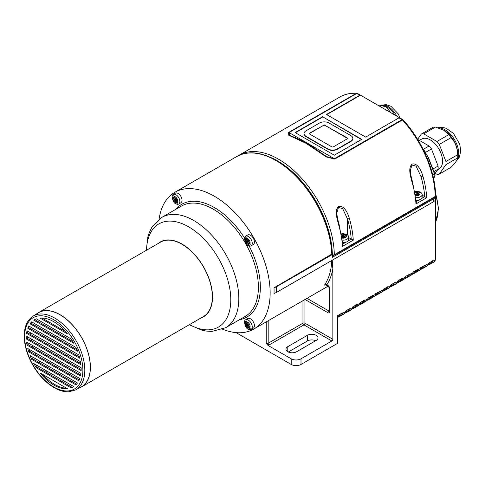 <?xml version="1.0" encoding="UTF-8"?>
<svg xmlns="http://www.w3.org/2000/svg" width="485" height="485" viewBox="0 0 485 485"><rect width="100%" height="100%" fill="white"/><g stroke="black" fill="none" stroke-linecap="round" stroke-linejoin="round"><path stroke-width="0.73" d="M417.609 139.334L421.326 134.048L433.081 127.264A22.165 12.798 60 0 1 435.439 127.052L444.03 130.313A19.394 11.197 60 0 1 457.743 154.066L457.743 156.328A22.165 12.798 60 0 1 457.682 157.867C457.44 159.874 455.233 163.021 451.056 167.295L439.301 174.085A22.165 12.798 60 0 1 436.936 174.291L435.203 173.29M378.312 105.475L378.937 105.112L380.44 105.281L386.363 107.046L389.716 111.332L389.085 111.695M423.181 149.386L429.104 146.015L417.652 139.401M423.223 149.41A22.165 12.798 60 0 1 425.587 152.345L425.666 152.551M305.029 299.481L327.945 312.71A2.771 1.601 -120 0 0 329.903 311.576L329.903 288.957A2.771 1.601 -120 0 0 327.945 285.562L326.763 284.877A80.352 46.39 -120 0 0 332.843 268.848L332.183 259.924M326.611 284.792L324.926 284.404C324.356 285.295 324.635 285.441 325.774 284.853M332.843 268.848L332.843 339.294L304.926 323.174L304.926 299.542M398.967 117.867L365.66 137.097L326.478 114.478L359.779 95.248A1.388 0.8 -60 0 1 360.476 95.181A1.388 0.8 -60 0 1 360.482 95.181L399.664 117.806A1.388 0.8 120 0 0 399.658 117.8A1.388 0.8 120 0 0 398.967 117.867L402.035 119.637L334.341 158.722L289.024 132.557L289.812 135.309L292.528 136.564C295.571 137.613 300.118 139.735 306.18 142.936C310.182 145.239 316.105 149.222 323.95 154.885L326.763 156.643L334.747 159.056L402.435 119.977A78.964 45.59 60 0 1 435.203 196.48L334.304 254.734A78.964 45.59 -120 0 0 299.39 175.928A78.964 45.59 -120 0 0 238.99 155.242L339.888 96.994A78.964 45.59 60 0 1 356.311 93.344A1.388 0.8 60 0 1 356.717 93.478L359.779 95.248M361.743 139.359L334.31 155.2L295.129 132.575L322.555 116.739L361.743 139.359M357.178 93.344A1.388 1.061 93.1 0 0 356.79 93.223A1.388 1.061 93.1 0 0 356.311 93.344L288.617 132.423L288.745 135.23L305.974 143.281L326.508 157.031L334.747 159.056M422.896 176.188C421.338 170.835 417.676 162.548 412.001 164.148C407.655 168.416 410.807 176.964 412.123 182.408A78.964 45.59 60 0 1 415.966 203.955L416.318 202.518L412.541 181.923C410.51 174.63 410.431 172.666 410.365 170.29L411.935 165.033L416.124 166.161L421.004 176.649L422.896 176.188A78.964 45.59 -120 0 1 426.739 197.734L424.787 196.686L421.416 198.632A5.541 3.201 180 0 1 419.337 199.832A5.541 3.201 180 0 1 416.124 200.238M348.673 237.577L351.237 239.056A1.394 0.806 0 0 0 351.316 239.099L353.274 240.154A78.964 45.59 -120 0 0 349.424 218.608C347.866 213.254 344.204 204.967 338.53 206.568C334.183 210.836 337.336 219.378 338.651 224.828L338.718 224.155M367.412 300.185A0.691 0.564 -128.3 0 1 367.315 300.288L367.885 298.712A3.741 2.158 60 0 1 367.26 300.324A47.797 27.596 60 0 1 365.332 301.634L367.315 300.288A0.691 0.564 -128.3 0 1 367.26 300.324L364.32 302.022A3.741 2.158 -120 0 0 364.944 300.409L364.944 299.833L360.349 302.488L360.349 303.064A3.741 2.158 60 0 1 359.724 304.677A47.797 27.596 60 0 1 357.797 305.986L359.779 304.635A0.691 0.564 -128.3 0 1 359.724 304.677L356.784 306.375A3.741 2.158 -120 0 0 357.409 304.762L356.42 304.744M247.247 322.622L246.98 322.78L246.113 321.1L245.216 321.616L246.077 323.295L247.247 322.622M398.015 280.73L398.021 281.312A3.741 2.158 60 0 1 397.397 282.925A47.797 27.596 60 0 1 395.469 284.234L397.457 282.882A0.691 0.564 -128.3 0 1 397.397 282.925L394.463 284.616A3.741 2.158 -120 0 0 395.087 283.01L395.087 282.428L390.486 285.083L390.486 285.665A3.741 2.158 60 0 1 389.867 287.272A47.797 27.596 60 0 1 387.939 288.581L384.999 290.279A47.797 27.596 -120 0 0 386.927 288.969A3.741 2.158 -120 0 0 387.551 287.362L386.563 287.344M397.548 282.785A0.691 0.564 -128.3 0 1 397.457 282.882L398.021 280.73L398.021 281.312L395.087 283.01L394.099 282.998M401.635 278.645L402.623 278.657L402.623 278.081L398.021 280.73M398.227 280.851L402.623 278.081M246.077 239.711A1.352 0.782 60 0 1 246.047 239.699L245.919 240.16A1.352 0.782 60 0 1 246.313 241.057A1.352 0.782 60 0 1 246.265 241.833L246.604 242.427A1.352 0.782 60 0 1 247.302 242.767L249.011 241.779A1.352 0.782 60 0 1 249.06 241.003L248.72 240.414A1.352 0.782 60 0 1 248.023 240.075A1.352 0.782 60 0 1 247.447 239.281L246.98 239.16A1.352 0.782 60 0 1 246.98 239.196L246.113 237.517L245.216 238.032L246.077 239.711L246.98 239.196M248.096 240.142A1.352 0.782 60 0 1 248.029 240.815L248.368 241.409A1.352 0.782 60 0 1 248.993 241.682M246.313 241.057L248.023 240.075M342.01 237.565L342.161 237.48A1.352 0.782 180 0 1 342.161 237.511L342.822 237.608A1.352 0.782 180 0 1 343.641 237.286A1.352 0.782 180 0 1 344.629 237.329L345.108 237.05A1.352 0.782 180 0 1 344.974 236.71A1.352 0.782 180 0 1 345.035 236.48A1.352 0.782 180 0 1 345.593 236.007L345.417 235.631A1.352 0.782 180 0 1 345.368 235.625L346.702 234.952L346.066 234.564L345.429 234.219L344.095 234.892A1.352 0.782 180 0 1 344.095 234.867L343.435 234.764A1.352 0.782 180 0 1 342.616 235.086A1.352 0.782 180 0 1 341.628 235.043L341.586 235.037M47.494 373.117A41.455 23.935 60 0 1 44.765 369.843M40.103 363.077A41.455 23.935 60 0 1 38.624 360.531M35.799 354.826A41.455 23.935 60 0 1 34.859 352.589M33.065 347.478A41.455 23.935 60 0 1 32.483 345.447M31.446 340.773A41.455 23.935 60 0 1 31.149 338.906M30.749 334.608A41.455 23.935 60 0 1 30.713 332.886M30.919 328.933A41.455 23.935 60 0 1 31.131 327.363M31.961 323.768A41.455 23.935 60 0 1 32.447 322.349M36.363 318.839L71.149 338.924A38.788 22.395 60 0 1 73.762 343.265L33.744 320.161A38.788 22.395 60 0 1 34.362 319.779A38.788 22.395 60 0 1 36.363 318.839M420.155 269.733A0.691 0.564 -128.3 0 1 420.058 269.836L420.628 267.684L420.628 268.26L417.688 269.957L416.7 269.945M302.967 300.676L302.967 323.174L268.187 343.253A1.388 0.8 180 0 1 266.229 343.253L267.926 345.362L291.212 358.803L291.212 364.459A6.929 4.001 0 0 0 301.003 364.459L337.251 343.532A1.388 0.8 0 0 0 337.657 342.968L337.657 315.82M291.212 364.459L236.056 332.613M315.674 340.719A6.232 3.601 0 0 0 307.375 340.985L288.296 352.001M248.096 323.725A1.352 0.782 60 0 1 248.029 324.398L248.368 324.992A1.352 0.782 60 0 1 248.993 325.265M443.539 130.028L448.692 134.703A22.165 12.798 60 0 1 451.056 137.643C455.233 142.202 457.44 147.895 457.682 154.721A22.165 12.798 60 0 1 457.743 156.328M451.056 137.643L439.301 144.427L445.927 161.505L457.682 154.721M26.354 338.966L81.159 370.607A38.788 22.395 -120 0 0 81.159 367.782L26.354 336.141A38.788 22.395 -120 0 0 26.354 338.966L27.33 338.403L81.183 369.491M174.915 200.978L176.625 199.99A1.352 0.782 60 0 1 176.679 199.214L176.34 198.626A1.352 0.782 60 0 1 175.637 198.28A1.352 0.782 60 0 1 175.061 197.492L174.594 197.365A1.352 0.782 60 0 1 174.594 197.401L173.733 195.722L173.26 195.995L172.83 196.243L173.691 197.922A1.352 0.782 60 0 1 173.66 197.904L173.533 198.371A1.352 0.782 60 0 1 173.927 199.268A1.352 0.782 60 0 1 173.879 200.044L174.218 200.632A1.352 0.782 60 0 1 174.915 200.978A1.352 0.782 60 0 1 175.497 201.766L177.255 200.748M322.555 116.739L361.446 139.528M27.766 328.242A38.788 22.395 60 0 1 28.724 325.968L78.782 354.874A38.788 22.395 60 0 1 79.746 358.251L27.766 328.242L28.742 327.678A38.788 22.395 60 0 1 29.288 326.296M79.394 356.918L28.742 327.678M360.337 302.482L360.349 303.064L357.409 304.762L357.409 304.18L352.813 306.835L352.813 307.417L349.873 309.115L348.885 309.097M363.962 300.397L364.944 300.409L367.885 298.712L367.885 298.136L371.989 295.995L368.085 298.251M359.876 304.538A0.691 0.564 -128.3 0 1 359.779 304.635L360.549 302.604L364.944 299.833M371.492 296.044L372.48 296.062L372.48 295.48M375.408 293.783L375.42 294.365A3.741 2.158 60 0 1 374.796 295.971A47.797 27.596 60 0 1 372.868 297.281L374.85 295.935A0.691 0.564 -128.3 0 1 374.796 295.971L371.856 297.669A3.741 2.158 -120 0 0 372.48 296.062L375.42 294.365L375.42 293.783L379.525 291.649L375.42 293.783M424.242 265.592L425.224 265.604L425.224 265.028L420.628 267.684L420.628 268.26A3.741 2.158 60 0 1 420.004 269.872A47.797 27.596 60 0 1 418.076 271.182L415.142 272.879A47.797 27.596 -120 0 0 417.07 271.57A3.741 2.158 -120 0 0 417.688 269.957L417.688 269.381L413.093 272.03L413.093 272.612A3.741 2.158 60 0 1 412.468 274.219A47.797 27.596 60 0 1 410.54 275.529L407.606 277.226A47.797 27.596 -120 0 0 409.534 275.916L412.468 274.219A0.691 0.564 -128.3 0 0 412.529 274.183L410.54 275.529M345.265 311.182L345.278 311.764L342.337 313.462L341.349 313.449M337.621 315.844L342.337 312.886L337.251 315.82L337.608 315.614L337.251 315.82L337.251 343.532M345.368 236.116L345.368 235.625L344.095 236.365A1.352 0.782 0 0 0 344.526 236.85L344.526 237.304M382.477 291.485A0.691 0.564 -128.3 0 1 382.386 291.588L382.95 290.012A3.741 2.158 60 0 1 382.332 291.624A47.797 27.596 60 0 1 380.404 292.934L382.386 291.588A0.691 0.564 -128.3 0 1 382.332 291.624L379.391 293.322A3.741 2.158 -120 0 0 380.016 291.709L379.027 291.697M390.013 287.132A0.691 0.564 -128.3 0 1 389.922 287.235L390.486 285.083L390.486 285.665L387.551 287.362L387.551 286.781L380.016 291.709L380.016 291.133M79.364 387.951A42.947 24.796 -120 0 0 81.498 386.945A42.947 24.796 -120 0 0 81.498 337.354A42.947 24.796 -120 0 0 38.551 312.558A42.947 24.796 -120 0 0 36.611 313.904M81.498 386.945L203.458 316.535A42.947 24.796 -120 0 0 203.458 266.944A42.947 24.796 -120 0 0 160.511 242.148L38.551 312.558M32.889 316.268L38.079 312.97A42.838 24.735 60 0 1 81.444 337.384A42.838 24.735 60 0 1 80.91 387.145L75.454 389.995A42.577 24.583 -120 0 0 75.987 340.537A42.577 24.583 -120 0 0 32.889 316.268C27.512 319.906 24.632 325.975 24.25 334.474C24.032 341.113 25.366 348.175 28.251 355.65C34.174 370.043 42.771 380.701 54.041 387.642C59.134 390.577 64.008 391.953 68.652 391.777L75.454 389.995M201.172 317.851A43.189 24.935 -120 0 0 203.579 266.871A43.189 24.935 -120 0 0 158.225 243.464M409.667 274.243L405.557 276.383L405.557 276.959A3.741 2.158 60 0 1 404.933 278.572A47.797 27.596 60 0 1 403.005 279.881L400.07 281.579A47.797 27.596 -120 0 0 401.998 280.269A3.741 2.158 -120 0 0 402.623 278.657L405.557 276.959L405.557 276.383L409.667 274.243M412.62 274.08A0.691 0.564 -128.3 0 1 412.529 274.183L413.093 272.03L413.093 272.612L410.158 274.31L409.164 274.292M417.773 194.849A1.352 0.782 180 0 1 417.561 194.485L416.906 194.382A1.352 0.782 180 0 1 416.088 194.703A1.352 0.782 180 0 1 415.415 194.721M415.481 195.152L415.627 195.067A1.352 0.782 180 0 1 415.633 195.091L416.288 195.194A1.352 0.782 180 0 1 417.106 194.867A1.352 0.782 180 0 1 418.094 194.915L418.579 194.637A1.352 0.782 180 0 1 418.446 194.297A1.352 0.782 180 0 1 418.507 194.067A1.352 0.782 180 0 1 419.064 193.594L418.888 193.212A1.352 0.782 180 0 1 418.84 193.212L417.567 193.945A1.352 0.782 0 0 0 417.991 194.436L417.991 194.885M250.272 244.713L249.248 243.124L248.35 243.646L248.884 244.573L249.369 245.234L250.272 244.713L249.369 245.234M251.097 245.834L251.097 245.834A5.541 3.201 60 0 1 248.763 245.786C246.598 245.398 245.149 242.9 244.434 238.28A5.541 3.201 60 0 1 245.555 236.237A5.541 3.201 60 0 1 251.097 239.438A5.541 3.201 60 0 1 251.097 245.834L253.273 244.579L251.097 245.834M295.42 132.744L322.555 117.079M304.04 133.733A6.717 3.88 0 0 0 304.034 133.902A6.717 3.88 0 0 0 305.999 136.649L327.848 149.259A6.717 3.88 0 0 0 337.348 149.259L350.867 141.456A6.717 3.88 0 0 0 352.837 138.71A6.717 3.88 0 0 0 352.831 138.54M421.326 134.048A22.165 12.798 60 0 1 423.684 133.842L436.936 141.493L448.692 134.703M435.439 127.052L423.684 133.842M347.048 234.691A5.541 3.201 180 0 1 347.46 234.958A5.541 3.201 180 0 1 348.673 236.953A5.541 3.201 180 0 1 342.368 240.123M345.429 234.219L345.429 235.595M348.673 236.953L348.673 239.469A5.541 3.201 180 0 1 347.945 241.051A5.541 3.201 180 0 1 345.866 242.245A5.541 3.201 180 0 1 342.652 242.658M418.84 193.703L418.84 193.212L420.174 192.533L418.901 191.799L417.567 192.472A1.352 0.782 180 0 1 417.561 192.448L416.906 192.345A1.352 0.782 180 0 1 416.088 192.672A1.352 0.782 180 0 1 415.099 192.624L415.057 192.618M416.088 192.672L416.088 194.703M332.201 253.522A1.388 0.8 180 0 1 332.564 254.061A1.388 0.8 180 0 1 332.158 254.625L276.317 286.859L274.013 287.793L332.213 253.843C331.079 233.085 323.653 212.594 309.933 192.369C294.571 170.926 277.747 158.031 259.457 153.678C250.781 151.926 243.143 152.921 236.541 156.661A78.964 45.59 60 0 1 296.256 176.631A78.964 45.59 60 0 1 331.807 254.425M276.317 286.859L276.317 292.516L274.013 293.449A78.964 45.59 -120 0 0 274.013 287.793M337.251 253.043L338.718 252.182M433.548 198.917L433.548 201.742L435.457 200.25L435.457 197.425L433.548 198.917L332.158 257.45L332.158 254.625M276.317 292.516L433.548 201.742M177.886 202.924L176.861 201.336L175.964 201.857L176.989 203.439L177.886 202.924L176.989 203.439M178.71 204.046L178.71 204.046A5.541 3.201 60 0 1 176.376 203.997C174.212 203.609 172.769 201.105 172.048 196.492A5.541 3.201 60 0 1 173.169 194.449A5.541 3.201 60 0 1 178.71 197.644A5.541 3.201 60 0 1 178.71 204.046L180.887 202.791L178.71 204.046M175.497 201.766L175.958 201.893A1.352 0.782 60 0 1 175.964 201.857M173.169 194.449L175.346 193.188A5.541 3.201 60 0 1 180.887 196.389A5.541 3.201 60 0 1 180.887 202.791M414.839 191.442L416.597 191.26L419.61 191.824L420.931 192.539A5.541 3.201 180 0 1 422.138 194.533A5.541 3.201 180 0 1 415.839 197.704M433.414 177.868L433.948 177.565L433.414 177.868M457.682 157.867L445.927 164.657A22.165 12.798 -120 0 0 445.927 161.505M246.077 323.295A1.352 0.782 60 0 1 246.047 323.283L245.919 323.744A1.352 0.782 60 0 1 246.313 324.641A1.352 0.782 60 0 1 246.265 325.417L246.604 326.011A1.352 0.782 60 0 1 247.302 326.35L249.011 325.362A1.352 0.782 60 0 0 249.405 326.259L249.514 326.593M175.715 198.347A1.352 0.782 60 0 1 175.643 199.026L175.982 199.614A1.352 0.782 60 0 1 176.607 199.893M176.625 199.99A1.352 0.782 60 0 0 177.019 200.887L176.898 201.354A1.352 0.782 60 0 0 176.861 201.336L177.128 201.184M434.766 173.903L438.088 169.18L433.893 171.605M383.156 289.551L387.551 286.781M427.691 265.38A0.691 0.564 -128.3 0 1 427.594 265.483L428.37 263.446L432.759 260.675L425.224 265.604A3.741 2.158 -120 0 1 424.605 267.217L427.54 265.519A47.797 27.596 60 0 1 425.612 266.829L422.678 268.526A47.797 27.596 -120 0 0 424.605 267.217A0.691 0.564 51.7 0 1 423.738 266.92A47.1 27.196 60 0 1 420.725 268.793M435.209 200.444L435.209 259.845L432.759 261.257L431.771 261.239M249.278 326.726A1.352 0.782 60 0 0 249.248 326.708L248.35 327.229L249.369 328.818L250.272 328.296L249.248 326.708L249.514 326.557M332.564 254.061L332.564 256.886A1.388 0.8 180 0 1 332.158 257.45M338.718 252.194L339.209 252.473L429.334 200.444L429.334 199.868L430.801 199.02L431.292 199.311L435.209 197.049L435.209 196.473A1.388 0.8 180 0 1 435.615 197.049A1.388 0.8 180 0 1 435.457 197.425M337.251 253.031L337.251 253.606L332.564 255.989M222.609 329.224A78.964 45.59 -120 0 0 239.82 332.758A78.964 45.59 -120 0 0 253.794 329.06A78.964 45.59 -120 0 0 253.794 237.88A78.964 45.59 -120 0 0 174.83 192.29A78.964 45.59 -120 0 0 159.092 219.214M26.584 342.04L80.922 373.414A38.788 22.395 60 0 1 80.468 375.978L27.039 345.132A38.788 22.395 60 0 1 26.584 342.04M40.043 318.027A38.788 22.395 60 0 1 67.463 333.862L40.043 318.027M65.608 331.655L41.898 317.966M72.798 341.573L34.726 319.591A38.788 22.395 60 0 1 34.853 319.506M76.885 349.703L31.01 323.216A38.788 22.395 60 0 1 31.925 322.046M80.771 363.483L27.566 332.765A38.788 22.395 60 0 1 27.809 331.213M80.68 374.966L28.021 344.568A38.788 22.395 60 0 1 27.718 342.695M79.2 379.882L29.706 351.31A38.788 22.395 60 0 1 29.094 349.261M76.563 384.132L32.61 358.754A38.788 22.395 60 0 1 31.604 356.475M73.635 386.672A38.788 22.395 60 0 1 72.126 387.339L37.339 367.254A38.788 22.395 60 0 1 35.69 364.605M42.88 374.523A38.788 22.395 -120 0 0 66.59 388.212M27.305 336.687A38.788 22.395 -120 0 0 27.33 338.403M344.805 313.237A0.691 0.564 -128.3 0 1 344.708 313.34L345.478 311.303L349.873 308.533L345.278 311.188L345.278 311.764A3.741 2.158 60 0 1 344.653 313.377A47.797 27.596 60 0 1 342.725 314.686L339.785 316.384A47.797 27.596 -120 0 0 341.713 315.074A3.741 2.158 -120 0 0 342.337 313.462L342.337 312.886M349.424 218.608L347.539 219.068L342.652 208.58L338.469 207.453L336.893 212.703C336.923 214.716 337.063 217.238 339.07 224.337L342.846 244.937L342.495 246.374L353.274 240.154M431.292 199.311L431.292 198.735M339.209 252.473L339.209 251.903M347.472 138.54A1.388 0.8 0 0 0 347.096 138.146L325.253 125.53A1.388 0.8 0 0 0 323.289 125.53L309.776 133.339A1.388 0.8 0 0 0 309.4 133.733M31.628 359.318A38.788 22.395 60 0 1 30.028 355.566L77.479 382.962A38.788 22.395 60 0 1 75.878 384.866L31.628 359.318L32.61 358.754M251.097 329.418L251.097 329.418A5.541 3.201 60 0 1 248.763 329.37C246.598 328.982 245.149 326.484 244.434 321.864A5.541 3.201 60 0 1 245.555 319.821A5.541 3.201 60 0 1 251.097 323.022A5.541 3.201 60 0 1 251.097 329.418L253.273 328.163L251.097 329.418M250.272 328.296L249.369 328.818M432.893 169.035L438.088 166.034A22.165 12.798 60 0 1 438.088 169.18M246.313 324.641L248.023 323.659A1.352 0.782 60 0 1 247.447 322.864L246.98 322.743A1.352 0.782 60 0 1 246.98 322.78M173.691 197.922L174.594 197.401M421.004 192.6L421.004 176.649A77.582 44.79 60 0 1 424.708 196.643L422.138 195.158M412.189 181.742L412.123 182.408M378.937 105.112A18.284 10.561 -120 0 0 377.736 105.148M394.887 115.048A15.932 9.197 -120 0 0 387.212 107.124A15.932 9.197 -120 0 0 383.192 105.657L380.634 105.312M390.91 112.75A18.284 10.561 -120 0 0 389.716 111.332M420.834 267.799L425.224 265.028M245.555 319.821L247.732 318.566A5.541 3.201 60 0 1 253.273 321.761A5.541 3.201 60 0 1 253.273 328.163M350.867 135.63L329.024 123.014A6.717 3.88 0 0 0 319.518 123.014L305.999 130.823A6.717 3.88 0 0 0 304.034 133.563A6.717 3.88 0 0 0 305.999 136.309L327.848 148.919A6.717 3.88 0 0 0 337.348 148.919L350.867 141.117A6.717 3.88 0 0 0 352.837 138.37A6.717 3.88 0 0 0 350.867 135.63M248.35 327.229A1.352 0.782 60 0 0 248.344 327.266L247.883 327.139L249.642 326.126M71.149 387.903L36.363 367.818A38.788 22.395 60 0 1 33.744 363.483L73.762 386.587A38.788 22.395 60 0 1 73.15 386.963A38.788 22.395 60 0 1 71.149 387.903L72.126 387.339M36.363 367.818L37.339 367.254M30.028 323.78A38.788 22.395 60 0 1 31.628 321.876L75.878 347.424A38.788 22.395 60 0 1 77.479 351.176L30.028 323.78L31.01 323.216M26.584 333.334A38.788 22.395 60 0 1 27.039 330.764L80.468 361.616A38.788 22.395 60 0 1 80.922 364.702L26.584 333.334L27.566 332.765M27.766 348.491L79.746 378.5A38.788 22.395 60 0 1 78.782 380.774L28.724 351.874A38.788 22.395 60 0 1 27.766 348.491M40.043 372.886L67.463 388.721A38.788 22.395 60 0 1 40.043 372.886M417.567 192.472L417.567 193.945M417.991 194.436A1.352 0.782 0 0 0 418.446 194.618M418.901 191.799L418.901 193.175M247.302 242.767A1.352 0.782 60 0 1 247.883 243.555L248.344 243.682A1.352 0.782 60 0 1 248.35 243.646M344.308 237.268A1.352 0.782 180 0 1 344.095 236.904L343.435 236.801A1.352 0.782 180 0 1 342.616 237.123A1.352 0.782 180 0 1 341.943 237.141M342.616 235.086L342.616 237.123M344.095 234.892L344.095 236.365M247.302 326.35A1.352 0.782 60 0 1 247.883 327.139M249.011 241.779A1.352 0.782 60 0 0 249.405 242.676L249.278 243.143A1.352 0.782 60 0 0 249.248 243.124L249.514 242.973M173.927 199.268L175.637 198.28M352.34 308.884A0.691 0.564 -128.3 0 1 352.243 308.987L353.013 306.95L357.409 304.18M353.013 306.95L352.813 307.417A3.741 2.158 60 0 1 352.189 309.024A47.797 27.596 60 0 1 350.261 310.333L347.321 312.031A47.797 27.596 -120 0 0 349.248 310.721L352.189 309.024A0.691 0.564 -128.3 0 0 352.243 308.987L350.261 310.333M287.781 346.642L307.375 335.335A6.232 3.601 180 0 1 314.165 334.553A6.232 3.601 180 0 1 318.014 337.875A6.232 3.601 180 0 1 316.19 340.421L296.596 351.734A6.232 3.601 180 0 1 289.806 352.516A6.232 3.601 180 0 1 285.956 349.188A6.232 3.601 180 0 1 287.781 346.642L287.781 351.734M435.203 196.48L435.609 195.91C435.457 171.496 422.253 140.692 403.059 119.837A1.388 1.388 0 0 0 402.726 119.571A1.388 0.8 -60 0 1 402.926 119.795M332.564 254.837A1.388 0.8 0 0 0 332.977 254.94A1.388 0.8 0 0 0 334.304 254.734M413.299 272.152L417.688 269.381M344.526 236.85A1.352 0.782 0 0 0 344.974 237.038M325.253 125.53L347.096 137.807A1.388 0.8 0 0 1 347.502 138.37A1.388 0.8 0 0 1 347.096 138.934L333.577 146.743A1.388 0.8 0 0 1 331.619 146.743L309.776 134.127A1.388 0.8 0 0 1 309.369 133.563A1.388 0.8 0 0 1 309.776 132.999L323.289 125.53M33.744 320.161L34.726 319.591M28.724 351.874L29.706 351.31M326.769 114.648L360.482 95.181L357.409 93.411A1.388 0.8 120 0 0 356.717 93.478L289.024 132.557L288.617 132.423M301.003 364.459L301.003 358.803L331.861 340.985A1.388 0.8 120 0 0 332.843 339.294M249.011 325.362A1.352 0.782 60 0 1 249.06 324.586L248.72 323.998A1.352 0.782 60 0 1 248.023 323.659M390.692 285.198L395.087 282.428M325.253 125.197A1.388 0.8 0 0 0 323.289 125.197M436.936 141.493A22.165 12.798 60 0 1 439.301 144.427M445.927 164.657L439.301 174.085M419.361 140.389L421.653 139.068A17.314 9.997 60 0 1 434.996 143.712A17.314 9.997 60 0 1 442.556 161.135A17.314 9.997 60 0 1 438.974 169.065L437.628 169.841M422.138 194.533L422.138 197.049A5.541 3.201 180 0 1 421.416 198.632M245.555 236.237L247.732 234.982A5.541 3.201 60 0 1 253.273 238.177A5.541 3.201 60 0 1 253.273 244.579M27.039 345.132L28.021 344.568M301.003 358.803A6.929 4.001 180 0 1 291.212 358.803M428.37 263.446L428.164 263.913A3.741 2.158 60 0 1 427.54 265.519A0.691 0.564 -128.3 0 0 427.594 265.483L425.612 266.829M332.564 254.861L332.977 254.94M332.843 256.153L332.843 255.019M438.088 166.034L431.462 148.956L425.587 152.345M429.104 146.015A22.165 12.798 60 0 1 431.462 148.956M438.507 127.888A19.394 11.197 60 0 1 458.719 153.502A19.394 11.197 60 0 1 456.215 161.178M267.926 345.362A2.771 1.601 -0 0 0 269.169 344.944A1.388 0.8 -120 0 1 268.187 343.253L268.187 320.749M266.229 321.882L266.229 343.253M423.884 150.805A13.853 7.996 60 0 1 428.31 158.001L434.414 173.739A4.159 2.401 60 0 1 433.948 177.565L433.948 177.565A0.691 0.564 -120 0 0 434.087 176.679M428.37 157.752L427.346 158.553M331.795 260.493A78.964 45.59 60 0 1 324.926 284.404M325.92 284.725L325.52 284.919L328.23 286.198A1.388 0.8 120 0 1 327.945 285.562L328.927 286.126M415.966 203.955L426.739 197.734M338.651 224.828A78.964 45.59 60 0 1 342.495 246.374M405.084 278.432A0.691 0.564 -128.3 0 1 404.933 278.572L401.998 280.269A0.691 0.564 51.7 0 1 401.131 279.972A3.049 1.758 -120 0 0 401.628 278.887M246.604 242.427L248.368 241.409M246.265 241.833L248.029 240.815M416.7 270.181A3.049 1.758 60 0 1 416.203 271.267A0.691 0.564 -128.3 0 0 417.07 271.57L420.004 269.872A0.691 0.564 -128.3 0 0 420.058 269.836L418.076 271.182M341.349 313.686A3.049 1.758 60 0 1 340.852 314.777A0.691 0.564 -128.3 0 0 341.713 315.074L344.653 313.377A0.691 0.564 -128.3 0 0 344.708 313.34L342.725 314.686M412.705 274.019A47.797 27.596 -120 0 0 415.142 272.879L412.693 274.031M405.169 278.372A47.797 27.596 -120 0 0 407.606 277.226L405.157 278.384M410.158 273.728L410.158 274.31A3.741 2.158 -120 0 1 409.534 275.916A0.691 0.564 -128.3 0 1 408.667 275.619A47.112 27.196 60 0 1 405.654 277.493M359.949 304.483L362.392 303.331A47.797 27.596 -120 0 0 364.32 302.022A0.691 0.564 51.7 0 1 363.453 301.725A3.049 1.758 -120 0 0 363.956 300.639M423.738 266.92A3.049 1.758 -120 0 0 424.236 265.835M390.086 287.084L392.535 285.926A47.797 27.596 -120 0 0 394.463 284.616A0.691 0.564 51.7 0 1 393.596 284.319A3.049 1.758 -120 0 0 394.099 283.234M367.484 300.136L369.928 298.978A47.797 27.596 -120 0 0 371.856 297.669A0.691 0.564 51.7 0 1 370.989 297.372A3.049 1.758 -120 0 0 371.492 296.286M374.941 295.832A0.691 0.564 -128.3 0 1 374.85 295.935L375.62 293.904M340.852 314.777A47.1 27.196 60 0 1 337.657 316.735M386.563 287.587A3.049 1.758 60 0 1 386.06 288.672A47.112 27.196 60 0 1 383.047 290.545M387.939 288.581L389.922 287.235A0.691 0.564 -128.3 0 1 389.867 287.272L386.927 288.969A0.691 0.564 -128.3 0 1 386.06 288.672M382.562 291.424A47.797 27.596 -120 0 0 384.999 290.279L382.55 291.436M418.888 193.212L418.888 193.673M246.441 238.262A3.462 2.001 60 0 1 249.393 240.421A3.462 2.001 60 0 1 249.787 244.058M248.884 244.573A3.462 2.001 60 0 1 245.931 242.421A3.462 2.001 60 0 1 245.537 238.784M341.476 234.431A3.462 2.001 180 0 1 344.859 234.455M346.132 235.189A3.462 2.001 180 0 1 345.829 237.438A3.462 2.001 180 0 1 342.095 238.093M351.316 239.099L347.945 241.051M345.866 242.245L342.774 244.034M345.417 235.631L345.417 236.092M245.919 240.16L247.447 239.281M174.054 196.473A3.462 2.001 60 0 1 177.007 198.632A3.462 2.001 60 0 1 177.401 202.263M176.498 202.785A3.462 2.001 60 0 1 173.545 200.626A3.462 2.001 60 0 1 173.157 196.995M419.337 199.832L416.245 201.614M419.598 192.769A3.462 2.001 180 0 1 419.301 195.018A3.462 2.001 180 0 1 415.56 195.679M414.948 192.012A3.462 2.001 180 0 1 418.325 192.036M434.481 173.491L432.681 174.739M363.453 301.725A47.1 27.196 60 0 1 360.446 303.598M435.615 197.049L435.615 259.275A1.388 0.8 0 0 1 435.209 259.845A3.741 2.158 60 0 1 434.584 261.451A47.797 27.596 60 0 1 432.656 262.761L430.207 264.173A47.797 27.596 -120 0 0 432.135 262.864A3.741 2.158 -120 0 0 432.759 261.257L432.759 260.675M348.885 309.339A3.049 1.758 60 0 1 348.382 310.424A0.691 0.564 -128.3 0 0 349.248 310.721A3.741 2.158 -120 0 0 349.873 309.115L349.873 308.533M375.026 295.771A47.797 27.596 -120 0 0 377.463 294.631A47.797 27.596 -120 0 0 379.391 293.322A0.691 0.564 -128.3 0 1 378.524 293.019A47.112 27.196 60 0 1 375.511 294.898M269.169 344.944L303.943 324.871L331.861 340.985M302.967 323.174A1.388 0.8 -120 0 0 303.943 324.871A1.388 0.8 120 0 0 304.926 323.174A1.388 0.8 0 0 0 302.967 323.174M357.797 305.986L352.413 308.836A47.797 27.596 -120 0 0 354.856 307.678A47.797 27.596 -120 0 0 356.784 306.375A0.691 0.564 -128.3 0 1 355.917 306.071A47.112 27.196 60 0 1 352.91 307.945M344.883 313.177A47.797 27.596 -120 0 0 347.321 312.031L344.877 313.189M246.441 321.846A3.462 2.001 60 0 1 249.393 324.004A3.462 2.001 60 0 1 249.787 327.642M248.884 328.157A3.462 2.001 60 0 1 245.931 326.005A3.462 2.001 60 0 1 245.537 322.367M393.596 284.319A47.1 27.196 60 0 1 390.583 286.192M245.919 323.744L247.447 322.864M174.218 200.632L175.982 199.614M246.604 326.011L248.368 324.992M246.265 325.417L248.029 324.398M53.756 387.006A41.195 23.783 60 0 1 28.53 321.991A41.195 23.783 60 0 1 78.982 351.122A41.195 23.783 60 0 1 53.756 387.006M435.56 194.061A41.558 23.995 60 0 1 435.615 221.815M189.502 324.586A59.57 34.393 -120 0 0 227.744 316.208A59.57 34.393 -120 0 0 218.456 258.281A59.57 34.393 -120 0 0 172.939 221.275A59.57 34.393 -120 0 0 146.555 250.205M189.211 324.756L201.905 330.17L206.107 331.043L211.799 331.437L225.628 327.727A63.729 36.793 -120 0 0 225.628 254.146A63.729 36.793 -120 0 0 161.899 217.353L151.775 227.471L149.18 232.824L147.858 236.922L146.27 250.369M225.628 327.727L245.192 316.432A63.729 36.793 -120 0 0 245.192 242.846A63.729 36.793 -120 0 0 181.469 206.052L161.899 217.353M409.164 274.534A3.049 1.758 60 0 1 408.667 275.619M417.561 192.448L417.561 194.485M416.906 192.345L416.906 194.382M247.883 243.555L249.642 242.542M343.435 234.764L343.435 236.801M344.095 234.867L344.095 236.904M356.42 304.986A3.049 1.758 60 0 1 355.917 306.071M327.945 312.71A1.388 0.8 -60 0 1 328.927 311.012L306.993 298.348M329.903 311.576A1.388 0.8 180 0 1 329.497 311.012L329.618 311.079M329.491 311.134A1.388 0.8 60 0 1 328.927 311.012L329.497 310.679M329.903 288.957L329.903 288.957A1.388 0.8 180 0 1 329.497 288.387L329.497 311.012M173.533 198.371L175.061 197.492M401.131 279.972A47.1 27.196 60 0 1 398.118 281.846M431.771 261.482A3.049 1.758 60 0 1 431.274 262.567A47.1 27.196 60 0 1 428.261 264.44M307.375 340.985L307.375 335.335M347.096 137.807L347.096 138.146M403.059 119.837A1.388 0.4 -42.2 0 0 402.435 119.977A1.388 0.8 60 0 0 402.035 119.637A1.388 0.8 -60 0 1 402.726 119.571L399.658 117.8M381.077 105.372A15.932 9.197 60 0 1 388.188 106.561A15.932 9.197 60 0 1 396.803 116.151M309.776 133.339L309.776 132.999M379.027 291.934A3.049 1.758 60 0 1 378.524 293.019M337.348 148.919L337.348 149.259M350.867 141.117L350.867 141.456M327.848 148.919L327.848 149.259M305.999 136.309L305.999 136.649M347.539 235.013L347.539 219.068A77.582 44.79 60 0 1 351.237 239.056M431.274 262.567A0.691 0.564 -128.3 0 0 432.135 262.864L434.584 261.451A1.388 1.128 51.7 0 0 434.699 261.379L435.615 259.275M244.482 237.935A65.111 37.594 -120 0 0 175.77 209.344M239.493 319.724A65.111 37.594 -120 0 0 249.09 245.913M173.879 200.044L175.643 199.026M348.382 310.424A47.112 27.196 60 0 1 345.375 312.298M370.989 297.372A47.1 27.196 60 0 1 367.976 299.245M416.203 271.267A47.112 27.196 60 0 1 413.19 273.146M271.539 157.789A77.582 44.79 60 0 1 332.316 253.606M423.49 149.998L428.528 157.789L434.633 173.527C435.306 175.388 435.075 176.734 433.948 177.565M455.997 161.505L459.453 157.067L460.75 150.671L459.713 144.16L453.517 133.478L446.261 128.325L442.417 127.349L437.9 127.7M362.392 303.331L365.332 301.634M339.785 316.384L337.657 317.414M392.535 285.926L395.469 284.234M403.005 279.881L404.993 278.535L405.763 276.498M347.46 234.958L346.114 234.225L343.131 233.679L341.367 233.861M344.974 237.323L344.974 236.71M236.541 156.661L174.83 192.29M328.139 286.144L253.794 329.06M369.928 298.978L372.868 297.281M375.02 295.783L380.404 292.934M435.451 191.987L438.555 208.623L435.615 222.118M418.446 194.903L418.446 194.297M328.23 286.198L329.497 288.387M397.621 282.731L400.07 281.579M381.016 105.366L385.902 104.59L390.958 106.282L398.221 113.86L400.101 118.055M357.409 93.411A1.388 1.388 0 0 0 356.79 93.223C350.491 92.896 344.859 94.151 339.888 96.994M304.034 133.902L304.034 133.563M352.837 138.71L352.837 138.37M432.656 262.761L434.699 261.379M430.207 264.173L427.764 265.331M420.228 269.684L422.678 268.526M238.99 155.242L237.783 155.982"/></g></svg>
